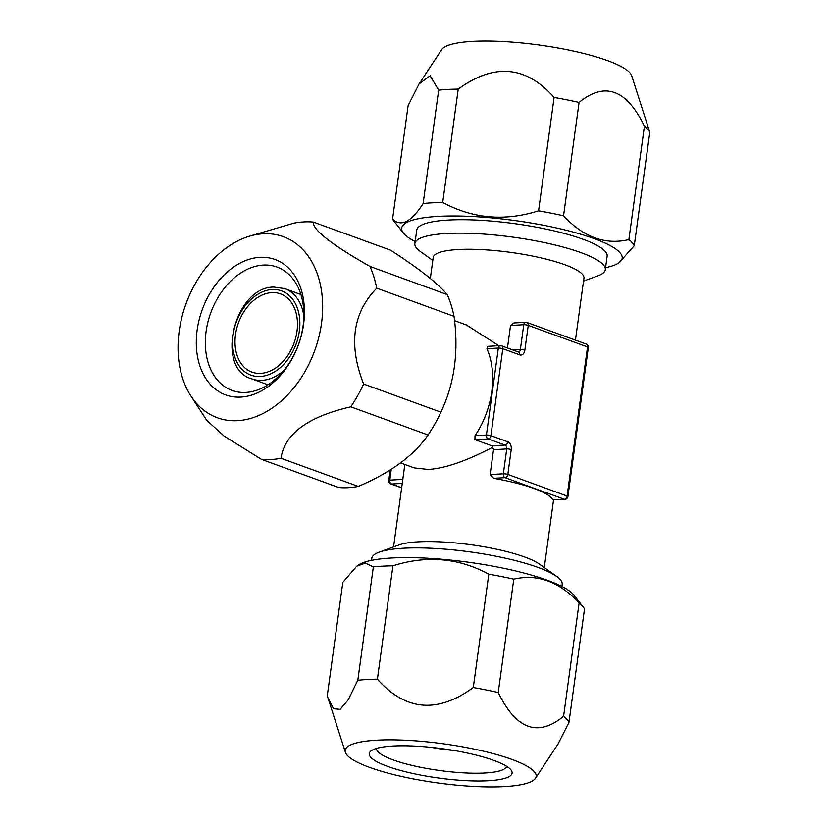 <?xml version="1.0" encoding="UTF-8"?>
<svg xmlns="http://www.w3.org/2000/svg" width="828" height="828" viewBox="0 0 828 828"><rect width="100%" height="100%" fill="white"/><g stroke="black" fill="none" stroke-linecap="round" stroke-linejoin="round"><path stroke-width="1.24" d="M564.913 499.367A3.198 3.198 0 0 0 567.915 496.603A3.198 0.652 -172.2 0 0 567.108 496.034A3.198 2.277 110 0 1 564.313 499.274A3.198 2.153 86.8 0 0 564.913 499.367L552.928 499.915A76.062 15.597 7.8 0 0 493.643 478.315L490.124 474.537L493.529 449.687L492.639 447.296L491.842 445.816L474.899 439.637L475.034 435.663A76.062 54.058 -70 0 0 486.947 348.702L487.661 346.466M400.504 462.883L414.404 467.944L428.159 469.435C444.553 468.555 466.04 461.175 492.639 447.296M379.255 552.131L399.065 544.928A76.062 15.597 7.8 0 1 418.233 541.833A76.062 15.597 -172.2 0 1 539.514 564.168L556.654 576.423A96.079 19.706 -172.2 0 0 403.474 548.219A96.079 19.706 -172.2 0 0 379.255 552.131A96.079 19.706 -172.2 0 0 371.793 558.32L371.513 560.359M430.322 278.519L433.199 257.518A76.062 15.597 7.8 0 1 458.277 249.518A76.062 15.597 -172.2 0 1 540.291 257.725A76.062 15.597 -172.2 0 1 583.926 278.167L575.439 340.142M454.541 320.653L466.485 325L498.818 345.721M507.46 347.988L510.545 325.466L513.826 322.961L525.697 322.299A3.198 2.153 -93.2 0 0 523.762 324.721L510.545 325.466M500.878 345.731A3.198 2.153 86.8 0 0 500.267 345.638A3.198 2.153 86.8 0 0 498.332 348.07L486.419 435.031A3.198 2.153 86.8 0 0 488.116 438.902L505.049 445.071L491.842 445.816M401.652 487.858L390.826 483.914A3.198 3.198 0 0 1 388.756 480.468A3.198 0.652 7.8 0 1 389.812 480.126A3.198 2.153 86.8 0 0 391.499 484.007L402.263 483.407M493.643 478.315L505.028 477.673A3.198 2.277 110 0 0 507.823 474.434L511.228 449.594A6.407 4.316 86.8 0 0 507.843 441.841A3.198 2.277 110 0 1 505.049 445.071A3.198 2.153 -93.2 0 1 506.746 448.952L503.341 473.802A3.198 2.153 86.8 0 0 505.028 477.673L564.313 499.274L552.928 499.915M567.915 496.603L588.335 347.532A3.198 0.652 -172.2 0 0 587.528 346.963A3.198 2.277 -70 0 0 586.255 344.086L526.97 322.485A3.198 3.198 0 0 0 525.697 322.299M490.124 474.537L503.341 473.802A3.198 0.652 -172.2 0 1 507.823 474.434L567.108 496.034L587.528 346.963L528.243 325.363A3.198 0.652 -172.2 0 0 523.762 324.721L520.357 349.571L512.946 349.985M526.97 322.485A3.198 2.277 -70 0 1 528.243 325.363L524.838 350.213A6.407 4.316 86.8 0 1 519.756 354.881L502.813 348.712A3.198 2.277 -70 0 0 501.551 345.835A3.198 3.198 0 0 0 500.267 345.638L487.133 346.373M486.947 348.702L498.332 348.07A3.198 0.652 -172.2 0 1 502.813 348.712L490.9 435.663A3.198 2.277 110 0 1 488.116 438.902L474.899 439.637M261.441 459.354L338.724 487.516A122.503 87.054 -70 0 0 348.412 487.661A122.503 87.054 110 0 0 358.296 486.419L281.013 458.267A122.503 87.054 110 0 1 271.139 459.509A122.503 87.054 -70 0 1 261.441 459.354L223.995 435.983L206.741 420.303L190.947 396.043A96.369 68.486 -70 0 0 237.553 420.665A96.369 68.486 110 0 0 321.523 323.241A96.369 68.486 110 0 0 263.159 233.765A96.369 68.486 -70 0 0 249.156 236.301A96.369 68.486 -70 0 0 186.01 303.772A96.369 68.486 -70 0 0 190.947 396.043M249.156 236.301L293.795 223.167A122.503 87.054 -70 0 1 303.679 221.925A122.503 87.054 110 0 1 313.367 222.07L390.65 250.232C418.72 268.375 437.598 283.166 447.296 294.623A122.503 87.054 110 0 1 454.034 316.337C458.857 351.621 454.479 383.561 440.9 412.168A122.503 87.054 110 0 1 428.066 434.979L350.793 406.817C307.84 416.732 284.584 433.882 281.013 458.267M440.9 412.168L363.627 384.016A122.503 87.054 110 0 1 350.793 406.817M447.296 294.623L370.012 266.461A122.503 87.054 110 0 1 376.75 288.175C352.645 312.86 348.267 344.8 363.627 384.016M454.034 316.337L376.75 288.175M313.367 222.07C312.466 229.646 331.345 244.436 370.012 266.461M428.066 434.979C414.021 455.462 390.764 472.612 358.296 486.419M240.782 397.088A72.067 51.212 110 0 1 197.136 330.186A72.067 51.212 110 0 1 259.93 257.332A72.067 51.212 -70 0 1 303.576 324.245A72.067 51.212 -70 0 1 240.782 397.088M245.864 392.42A65.66 46.658 110 0 1 232.109 390.443A65.66 46.658 110 0 1 207.921 322.051A65.66 46.658 110 0 1 263.314 265.095A65.66 46.658 -70 0 1 277.069 267.071A65.66 46.658 -70 0 1 301.257 335.464A65.66 46.658 -70 0 1 245.864 392.42M260.706 373.376A41.638 29.591 -70 0 0 295.834 337.255A41.638 29.591 -70 0 0 280.485 293.878A41.638 29.591 -70 0 0 271.77 292.626A41.638 29.591 110 0 0 236.642 328.747A41.638 29.591 110 0 0 251.981 372.124A41.638 29.591 110 0 0 260.706 373.376M419.061 83.949L441.645 49.68A96.369 19.768 7.8 0 1 472.695 41.4A96.369 19.768 -172.2 0 1 572.314 50.839A96.369 19.768 -172.2 0 1 631.692 75.71L649.794 132.325L634.269 245.678A122.503 25.13 -172.2 0 0 628.876 239.602C605.247 245.16 583.461 237.222 563.547 215.797A122.503 25.13 -172.2 0 0 538.583 210.819C504.759 221.511 472.809 218.716 442.711 202.436A122.503 25.13 -172.2 0 0 432.444 202.808A122.503 25.13 7.8 0 0 423.139 203.533C411.102 222.163 400.918 227.307 392.596 218.954L408.121 105.601L419.061 83.949L430.125 75.762L438.664 90.169A122.503 25.13 7.8 0 1 447.979 89.455A122.503 25.13 -172.2 0 1 458.236 89.082L442.711 202.436M438.664 90.169L423.139 203.533M415.18 241.559A111.294 22.832 7.8 0 1 403.474 233.154L394.035 221.283A122.503 25.13 7.8 0 1 392.596 218.954M649.794 132.325A122.503 25.13 -172.2 0 0 644.412 126.249L628.876 239.602M644.412 126.249C626.558 89.331 604.782 81.403 579.072 102.444A122.503 25.13 -172.2 0 0 554.108 97.456L538.583 210.819M579.072 102.444L563.547 215.797M403.474 233.154A111.294 22.832 7.8 0 1 438.364 216.377A111.294 22.832 -172.2 0 1 568.65 230.867A111.294 22.832 -172.2 0 1 619.106 262.693L634.269 245.678M605.568 267.641A111.294 22.832 -172.2 0 0 619.106 262.693M554.108 97.456C526.059 65.702 494.109 62.907 458.236 89.082M432.806 260.427L420.427 251.577A96.079 19.706 7.8 0 1 414.9 243.598L416.743 230.153A96.079 19.706 7.8 0 1 448.424 220.041A96.079 19.706 7.8 0 1 552.017 230.401A96.079 19.706 7.8 0 1 607.131 256.225L605.289 269.68A96.079 19.706 7.8 0 1 597.826 275.869L583.533 281.075M414.9 243.598A96.079 19.706 7.8 0 1 446.582 233.496A96.079 19.706 7.8 0 1 550.175 243.856A96.079 19.706 7.8 0 1 605.289 269.68M506.55 766.262A65.66 13.465 -172.2 0 1 484.939 772.99A65.66 13.465 7.8 0 1 414.528 765.993A65.66 13.465 7.8 0 1 376.471 748.44M488.323 780.742A72.067 14.78 -172.2 0 0 510.917 769.885A72.067 14.78 -172.2 0 0 463.742 752.3A72.067 14.78 -172.2 0 0 393.041 746.028A72.067 14.78 7.8 0 0 371.296 750.758A72.067 14.78 7.8 0 0 403.96 771.365A72.067 14.78 7.8 0 0 488.323 780.742M345.4 752.29A96.369 19.768 7.8 0 0 404.768 777.161A96.369 19.768 7.8 0 0 504.387 786.6A96.369 19.768 -172.2 0 0 535.447 778.32A96.369 19.768 -172.2 0 0 485.073 751.545A96.369 19.768 -172.2 0 0 376.978 740.18A96.369 19.768 7.8 0 0 345.4 752.29L328.033 698.139L333.591 708.768L340.153 709.306L348.102 699.981L357.831 680.254L373.356 566.89A122.503 25.13 7.8 0 1 382.671 566.176A122.503 25.13 -172.2 0 1 392.938 565.803C426.751 555.102 458.712 557.896 488.81 574.177L473.285 687.53A122.503 25.13 -172.2 0 1 498.239 692.519C516.113 729.427 537.889 737.365 563.578 716.323L579.103 602.97A122.503 25.13 -172.2 0 1 583.047 606.717A122.503 25.13 -172.2 0 1 584.496 609.046L568.96 722.399L558.02 744.051L535.447 778.32M473.285 687.53C437.432 713.705 405.482 710.91 377.402 679.157A122.503 25.13 -172.2 0 0 367.146 679.529A122.503 25.13 7.8 0 0 357.831 680.254M568.96 722.399A122.503 25.13 -172.2 0 0 563.578 716.323M377.402 679.157L392.938 565.803M498.239 692.519L513.774 579.165A122.503 25.13 -172.2 0 0 488.81 574.177M328.033 698.139L327.288 695.675L342.823 582.322L356.723 566.207L365.324 563.102L373.356 566.89M513.774 579.165C537.403 573.607 559.179 581.546 579.103 602.97M583.047 606.717L573.607 594.846A111.294 22.832 -172.2 0 0 500.764 567.687A111.294 22.832 -172.2 0 0 391.572 558A111.294 22.832 7.8 0 0 357.975 565.307L356.723 566.207M561.901 586.441L562.181 584.402A96.079 19.706 -172.2 0 0 556.654 576.423M475.034 435.663L486.419 435.031A3.198 0.652 -172.2 0 1 490.9 435.663L507.843 441.841M519.756 354.881A3.198 2.277 -70 0 0 518.483 352.003A3.198 2.153 86.8 0 0 520.357 349.571A3.198 0.652 -172.2 0 1 524.838 350.213M511.228 449.594A3.198 0.652 -172.2 0 0 506.746 448.952L493.529 449.687M391.302 469.207L389.812 480.126L402.812 479.402M401.673 487.713L391.499 484.007A3.198 2.277 -70 0 1 390.826 483.914M283.973 370.354A48.045 34.134 -70 0 1 261.969 380.352A48.045 34.134 110 0 1 251.909 378.913L268.024 384.782M303.845 315.81A48.045 34.134 -70 0 0 284.801 288.63L274.13 287.088C234.376 286.271 214.442 368.895 251.909 378.913M260.282 376.481A44.836 31.868 -70 0 0 299.343 331.148A44.836 31.868 -70 0 0 272.195 289.521A44.836 31.868 110 0 0 233.123 334.843A44.836 31.868 110 0 0 260.282 376.481M453.723 750.437A44.836 9.201 7.8 0 1 431.605 747.405M393.559 546.925L404.851 464.467M544.286 567.573L553.539 499.998M388.756 480.468L390.205 469.911M588.335 347.532A3.198 3.198 0 0 0 586.255 344.086M518.421 351.993L501.551 345.835M300.916 294.509L284.801 288.63M430.788 747.322L454.541 750.572"/></g></svg>
